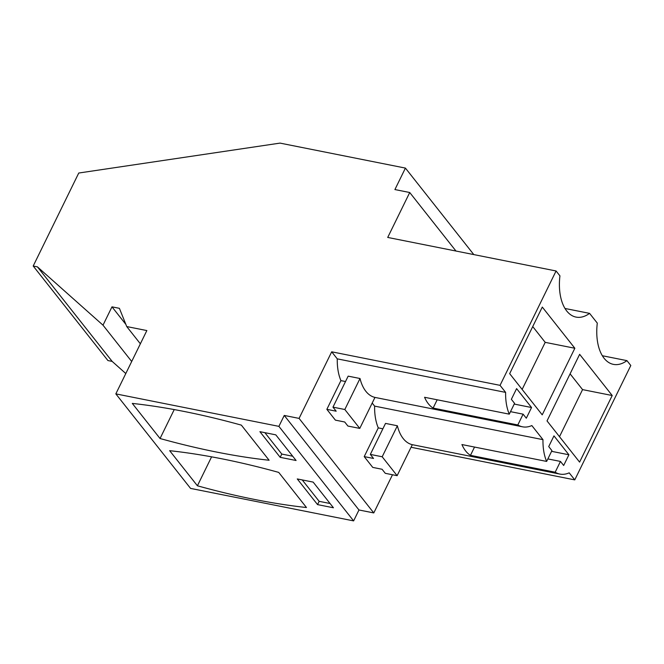 <?xml version="1.0" encoding="UTF-8"?>
<svg xmlns="http://www.w3.org/2000/svg" width="664" height="664" viewBox="0 0 664 664"><rect width="100%" height="100%" fill="white"/><g stroke="black" fill="none" stroke-linecap="round" stroke-linejoin="round"><path stroke-width="1" d="M299.074 418.395L284.25 415.44L278.897 426.363L115.835 393.876L146.852 330.564L126.733 326.555L119.395 308.32L111.984 306.843L103.003 325.177L37.433 266.862L33.2 266.023L78.75 173.03L280.025 143.109L405.422 168.092L394.906 189.564L409.729 192.51L387.718 237.438L556.075 270.978L500.05 385.344L331.693 351.812L299.074 418.395L373.791 512.932L392.49 474.752M364.212 456.608L373.533 458.459L370.329 454.408L382.19 456.774L397.13 475.681L385.278 473.316L382.074 469.265L372.753 467.406L364.212 456.608L378.281 427.882A43.774 24.41 -78.7 0 1 374.62 406.119L542.978 439.659A43.774 24.41 101.3 0 0 546.638 461.422L551.925 450.624L548.721 446.573L553.967 435.874L568.907 454.782L563.67 465.481L560.466 461.43L547.866 458.924M546.638 461.422L461.928 444.548A43.774 24.41 101.3 0 0 470.469 455.346L555.179 472.22L560.466 461.43M555.179 472.22A43.774 24.41 101.3 0 0 559.835 474.071A43.774 24.41 101.3 0 0 569.197 472.834L574.767 479.881L411.049 447.262M556.075 270.978L559.935 275.851A43.218 24.103 101.3 0 0 576.061 317.101A43.218 24.103 101.3 0 0 589.582 313.366L597.293 323.119A43.218 24.103 101.3 0 0 613.42 364.37A43.218 24.103 101.3 0 0 626.949 360.635L630.8 365.507L574.767 479.881M500.05 385.344L505.619 392.391A43.774 24.41 101.3 0 0 509.28 414.153L514.567 403.363L511.363 399.313L516.6 388.614L531.549 407.522L526.311 418.212L523.107 414.162L510.5 411.655M509.28 414.153L424.57 397.279A43.774 24.41 101.3 0 0 433.111 408.078L517.82 424.96L523.107 414.162M517.82 424.96A43.774 24.41 101.3 0 0 522.477 426.803A43.774 24.41 101.3 0 0 531.839 425.566L542.978 439.659M579.647 354.327L612.208 395.52L579.589 462.102L547.028 420.918L579.647 354.327M574.85 348.251L542.289 307.067L509.67 373.649L542.222 414.842L574.85 348.251L545.202 342.35L522.136 389.419M409.729 192.51L455.985 251.042M405.422 168.092L473.797 254.586M33.2 266.023L107.925 360.552L112.158 361.399L37.433 266.862M125.803 373.533L112.158 361.399M103.003 325.177L131.704 361.49M111.984 306.843L125.87 324.414M126.733 326.555L140.37 343.803M115.835 393.876L190.56 488.405L353.621 520.891L278.897 426.363M197.415 485.791A433.849 154.455 -153.9 0 0 306.469 507.52L278.722 472.403A433.849 154.455 -153.9 0 0 169.66 450.682L197.415 485.791L211.592 456.84M297.273 478.943L317.55 504.607L333.436 507.769L313.151 482.106L297.273 478.943M160.049 438.522L132.294 403.413A433.849 154.455 -153.9 0 1 241.356 425.134L269.111 460.252A433.849 154.455 -153.9 0 1 160.049 438.522L174.234 409.572M280.191 457.338L296.078 460.501L275.792 434.845L259.906 431.675L280.191 457.338L281.793 454.06L292.699 456.234M284.25 415.44L358.967 509.977L353.621 520.891M358.967 509.977L373.791 512.932M374.62 406.119L372.197 403.048M505.619 392.391L337.262 358.859A43.774 24.41 -78.7 0 0 340.922 380.613L326.854 409.339L335.386 420.138L344.716 421.997L347.911 426.047L359.772 428.413L374.961 397.412L522.477 426.803M337.262 358.859L331.693 351.812M378.281 427.882L382.879 428.795M370.329 454.408L385.518 423.408L397.371 425.773A43.774 24.41 101.3 0 0 412.319 444.681L559.835 474.071M568.907 454.782L551.585 451.329M470.469 455.346L474.536 447.055M626.949 360.635L602.356 355.738M589.582 313.366L564.998 308.469M340.922 380.613L345.521 381.526M359.772 428.413L344.823 409.505L332.971 407.14L348.16 376.139L360.012 378.505A43.774 24.41 101.3 0 0 374.961 397.412M531.549 407.522L514.218 404.069M433.111 408.078L437.178 399.786M612.208 395.52L582.56 389.61L559.495 436.688M570.094 373.84L582.56 389.61M532.736 326.572L545.202 342.35M317.55 504.607L319.16 501.328L330.066 503.503M302.244 479.939L319.16 501.328M264.886 432.671L281.793 454.06M326.854 409.339L336.175 411.199L332.971 407.14M382.19 456.774L397.371 425.773M397.13 475.681L412.319 444.681M344.823 409.505L360.012 378.505"/></g></svg>
